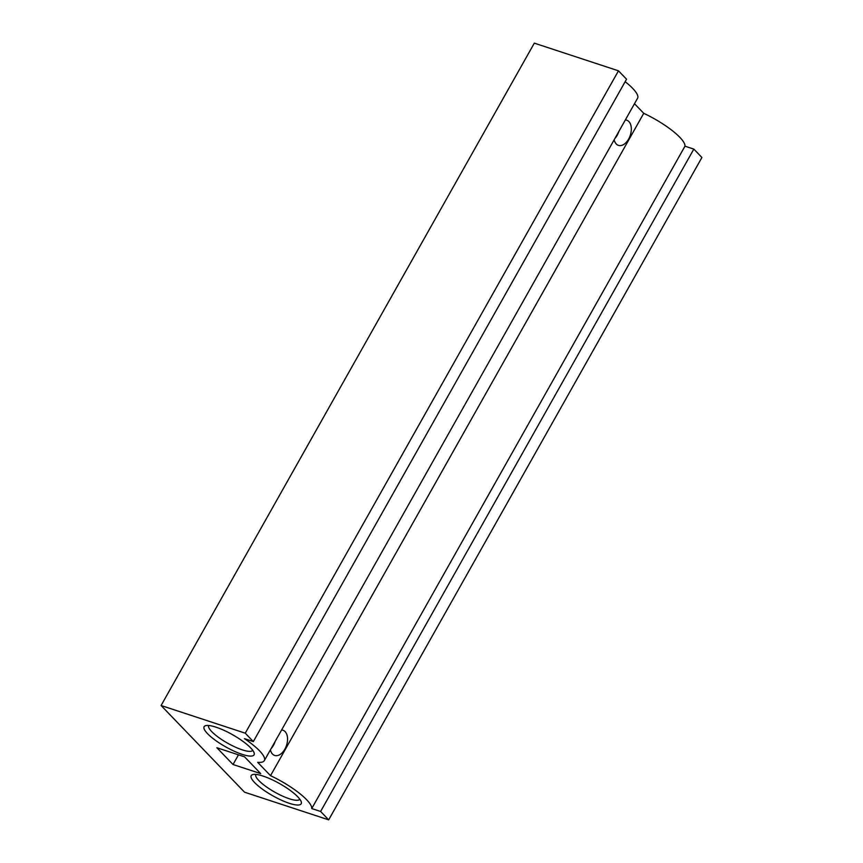 <?xml version="1.0" encoding="UTF-8"?>
<svg xmlns="http://www.w3.org/2000/svg" width="863" height="863" viewBox="0 0 863 863"><rect width="100%" height="100%" fill="white"/><g stroke="black" fill="none" stroke-linecap="round" stroke-linejoin="round"><path stroke-width="1.29" d="M244.531 792.18L161.09 705.513L245.254 733.183L253.323 741.576L244.466 738.663A40.453 9.86 29.4 0 1 264.337 760.627A40.453 9.86 29.4 0 1 257.649 762.309L270.518 775.675A40.453 9.86 29.4 0 1 311.748 808.545L320.615 811.468L328.684 819.85L244.531 792.18M245.254 733.183L618.469 70.82L534.316 43.15L161.09 705.513M618.469 70.82L626.549 79.213L253.323 741.576M625.146 81.694A40.453 9.86 29.4 0 1 637.563 98.263L264.337 760.627M625.351 119.925A13.258 8.112 -71.8 0 1 626.711 120.173A13.258 8.112 -71.8 0 1 628.89 121.564A13.258 8.112 -71.8 0 1 629.537 137.239A13.258 8.112 -71.8 0 1 618.437 145.372A13.258 8.112 -71.8 0 1 614.165 139.774M281.597 730.001A13.258 8.112 -71.8 0 1 282.956 730.249A13.258 8.112 -71.8 0 1 285.124 731.641A13.258 8.112 -71.8 0 1 285.782 747.315A13.258 8.112 -71.8 0 1 274.671 755.449A13.258 8.112 -71.8 0 1 270.41 749.85M634.488 103.711L643.744 113.312L270.518 775.675M643.744 113.312A40.453 9.86 29.4 0 1 684.974 146.181L311.748 808.545M684.974 146.181L693.83 149.094L320.615 811.468M693.83 149.094L701.91 157.487L328.684 819.85M233.032 764.51L216.883 747.746L244.563 756.84L260.712 773.615L233.032 764.51L238.479 754.845M618.879 131.424A13.258 8.112 -71.8 0 1 614.866 138.533M275.124 741.49A13.258 8.112 -71.8 0 1 271.111 748.609M215.998 727.175A28.673 6.98 -150.6 0 0 205.772 725.621A28.673 6.98 -150.6 0 0 225.664 746.851A28.673 6.98 -150.6 0 0 254.121 752.86A28.673 6.98 -150.6 0 0 215.998 727.175M263.096 776.096A28.673 6.98 -150.6 0 0 252.881 774.543A28.673 6.98 -150.6 0 0 272.762 795.772A28.673 6.98 -150.6 0 0 301.23 801.781A28.673 6.98 -150.6 0 0 263.096 776.096M255.826 774.413A25.243 6.149 -150.6 0 0 274.801 792.158A25.243 6.149 -150.6 0 0 299.806 799.203M208.717 725.492A25.243 6.149 -150.6 0 0 227.703 743.237A25.243 6.149 -150.6 0 0 252.708 750.281"/></g></svg>
